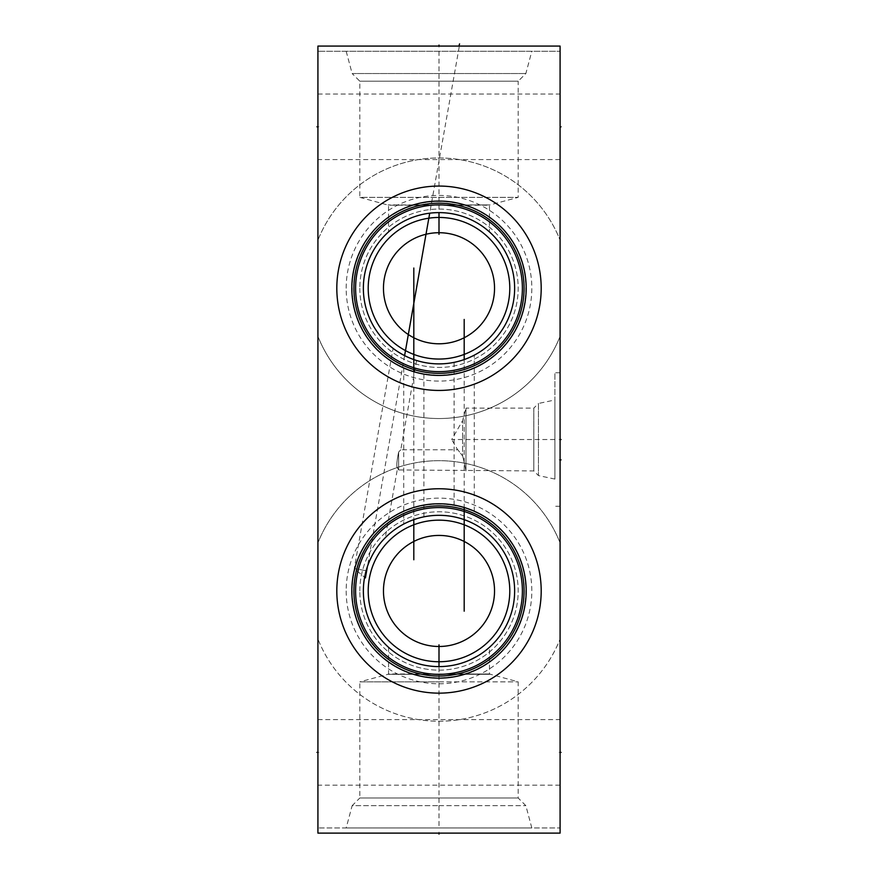 <?xml version="1.0" encoding="UTF-8"?>
<svg xmlns="http://www.w3.org/2000/svg" width="878" height="878" viewBox="0 0 878 878"><rect width="100%" height="100%" fill="white"/><g stroke="black" fill="none" stroke-linecap="round" stroke-linejoin="round"><path stroke-width="0.66" stroke-dasharray="4.39 3.29" d="M317.924 240.155L317.924 336.351A130.284 130.284 0 0 0 560.087 336.351L560.087 833.123L560.087 827.954L317.924 827.954L560.087 827.954L560.087 833.123L317.924 833.123L317.924 639.052A130.284 130.284 0 0 0 560.087 639.052A130.284 130.284 0 0 1 317.924 639.052L317.924 336.351A130.284 130.284 0 0 0 560.087 336.351L560.087 46.084L560.087 51.253L560.087 46.084L317.924 46.084L317.924 51.253L560.087 51.253L317.924 51.253L317.924 46.084L560.087 46.084L317.924 46.084L317.924 240.155A130.284 130.284 0 0 1 560.087 240.155A130.284 130.284 0 0 0 317.924 240.155M317.924 159.576L317.924 94.034L317.924 159.576L560.087 159.576L560.087 126.805L560.087 159.576M317.924 785.173L317.924 719.631L317.924 785.173L560.087 785.173L560.087 752.402L560.087 785.173M317.924 719.631L560.087 719.631L560.087 752.402L560.087 719.631M560.087 126.805L560.087 94.034L560.087 126.805L559.11 126.805M560.087 439.527L560.087 372.766L560.087 439.527L559.11 439.527M317.924 94.034L560.087 94.034M554.918 439.527L554.918 372.766L554.918 479.081L554.918 399.973L554.918 439.527L451.709 439.527L462.596 420.672L462.596 439.527L462.596 420.672L465.966 408.127L465.966 470.926L465.966 408.127L533.802 408.127L533.802 439.527L533.802 408.127L538.455 403.474L538.455 475.58L538.455 403.474L554.918 399.973M533.802 439.527L533.802 470.926L533.802 439.527M462.596 439.527L462.596 455.934C456.121 447.55 456.121 447.55 462.596 455.934C456.121 447.55 456.121 447.55 462.596 455.934L462.596 439.527M463.628 459.863L462.596 455.934L463.628 459.863C466.372 472.913 466.372 472.913 463.628 459.863C466.372 472.913 466.372 472.913 463.628 459.863M554.918 479.081L538.455 475.58L533.802 470.926L398.645 469.96L398.645 459.863L398.645 469.96L397.558 468.084C396.296 467.151 396.658 461.806 398.645 452.027L400.785 449.777L398.645 452.027L398.645 459.863L398.645 452.027C396.658 461.817 396.296 467.162 397.558 468.084L385.277 537.709M416.534 360.474L400.785 449.777L457.636 449.777L451.709 439.527M416.479 360.463L415.898 360.276L416.479 360.463M414.965 359.969L414.339 359.75L414.965 359.969M413.692 359.53L412.21 358.981L413.692 359.53M411.387 358.663L410.509 358.312L411.387 358.663M409.587 357.939L408.632 357.522L409.587 357.939M407.633 357.083L406.624 356.611L407.633 357.083M404.549 355.579L403.847 355.217M398.568 352.177L397.701 351.617M396.911 351.09L396.176 350.596L396.911 351.09M395.528 350.146L394.946 349.729L395.528 350.146M393.092 348.368L393.651 348.786L393.092 348.368L354.262 568.593L366.137 570.689L367.366 566.683L366.137 570.678L354.262 568.593L364.611 577.274M369.847 560.329L370.209 559.505M379.801 543.877L380.734 542.725L379.812 543.877M384.29 538.73L383.456 539.63L384.29 538.741M441.81 666.545L436.19 666.545M427.762 665.754L424.963 665.283L427.762 665.754M423.141 664.909L423.822 665.052M419.399 664.009L416.644 663.219L419.399 664.009M413.922 662.319L411.255 661.321L413.922 662.319M399.27 655.317L398.096 654.582L399.27 655.317M394.057 651.794L392.729 650.796L394.057 651.794M388.57 647.327L388.548 673.986L489.452 673.986L388.032 674.293L489.968 674.293L388.032 674.293L359.815 681.855L439 681.855L359.815 681.855L359.815 798.003L518.185 798.003L359.815 798.003L352.144 805.675L439 805.675L352.144 805.675L346.173 827.954L531.827 827.954L346.173 827.954M436.333 666.545L437.222 666.578M439 666.6A75.64 75.64 0 0 1 363.36 590.96A75.64 75.64 0 0 1 439 515.32A75.64 75.64 0 0 1 514.64 590.96A75.64 75.64 0 0 1 439 666.6L439 827.954M415.305 519.128L416.007 518.898M417.357 518.481L418.005 518.294M419.256 517.943L419.86 517.79M420.397 517.647L421.539 517.361M423.613 516.901L419.036 517.998M418.433 518.174L417.445 518.459M416.6 518.711L415.612 519.03M413.033 519.919L412.342 520.171M412.089 520.27L410.564 520.874M410.498 520.895L409.763 521.203M409.411 521.356L408.764 521.631M408.533 521.73L407.655 522.125M407.622 522.136L405.076 523.354M404.791 523.497L404.11 523.848M406.262 522.772L407.041 522.41M409.609 521.269L410.487 520.906M411.354 520.555L412.21 520.226M366.137 570.689C363.975 579.842 363.975 579.842 366.137 570.689C363.975 579.842 363.975 579.842 366.137 570.689M414.679 371.965L417.204 372.667M417.445 372.722L418.038 372.876M418.674 373.029L419.914 373.315M420.518 373.446L421.089 373.567M423.909 516.846L423.909 374.116L422.044 373.765M421.396 373.633L420.672 373.479M418.213 372.92L416.359 372.437M412.144 371.185L411.343 370.933M408.468 369.912L407.831 369.671M407.216 369.429L406.119 368.99M404.791 368.442L405.724 368.826M406.349 369.089L407.194 369.418M411.398 370.944L412.495 371.306M439 375.433A87.174 87.174 0 0 1 351.826 288.247A87.174 87.174 0 0 1 439 201.073A87.174 87.174 0 0 1 526.185 288.247A87.174 87.174 0 0 1 439 375.433M439 371.635A83.388 83.388 0 0 0 522.388 288.247A83.388 83.388 0 0 0 439 204.87A83.388 83.388 0 0 0 355.612 288.247A83.388 83.388 0 0 0 439 371.635M489.452 231.902L488.881 231.386L489.452 231.902L489.452 205.222L388.548 205.222L489.968 204.925L388.032 204.925L489.968 204.925L518.185 197.363L518.185 81.204L359.815 81.204L518.185 81.204L525.856 73.532L531.827 51.253L346.173 51.253L531.827 51.253M488.859 231.375L487.839 230.497L488.859 231.375M487.762 230.431L486.961 229.773L487.762 230.431M486.851 229.674L486.138 229.092L486.851 229.674M485.995 228.982L484.832 228.082L485.995 228.982M484.579 227.896L483.46 227.062L484.59 227.896M481.89 225.953L480.112 224.768L481.89 225.953M478.148 223.539L476.019 222.299L478.148 223.539M466.262 217.7L463.628 216.734L466.262 217.7M460.95 215.867L458.25 215.11L460.95 215.867M447.286 213.069L444.531 212.816L447.286 213.069M441.766 212.663L439 212.619L441.766 212.663M439 363.887A75.64 75.64 0 0 0 514.64 288.247A75.64 75.64 0 0 0 439 212.619L436.234 212.663L439 212.619A75.64 75.64 0 0 0 363.36 288.247A75.64 75.64 0 0 0 439 363.887M463.332 507.243L464.188 507.495L464.188 359.574L463.167 359.925M462.388 360.178L461.422 360.485M460.566 360.748L459.578 361.034M458.788 361.253L457.954 361.473M455.945 361.966L454.387 362.307M458.14 361.429L458.744 361.264M461.993 360.309L462.706 360.079M464.188 359.574L464.978 359.289M465.801 358.981L466.646 358.652M467.513 358.312L468.391 357.939M471.914 356.358L470.838 356.863M468.248 358.004L467.502 358.312M466.723 358.63L465.911 358.937M465.12 507.78L460.796 506.551M460.555 506.485L459.962 506.343M459.326 506.178L458.086 505.893M457.493 505.761L456.911 505.64M454.102 505.102L455.956 505.443M456.604 505.574L457.328 505.728M459.787 506.288L461.641 506.771M464.188 507.495L465.033 507.758M465.867 508.022L466.657 508.285M469.543 509.306L470.18 509.547M470.784 509.778L471.881 510.217M473.22 510.776L472.276 510.381M471.662 510.129L470.817 509.789M466.602 508.263L465.505 507.901M439 678.134A87.174 87.174 0 0 0 526.185 590.96A87.174 87.174 0 0 0 439 503.774A87.174 87.174 0 0 0 351.826 590.96A87.174 87.174 0 0 0 439 678.134M346.173 51.253L352.144 73.532L525.856 73.532L352.144 73.532L359.815 81.204L359.815 197.363L518.185 197.363L359.815 197.363L388.548 205.222L388.548 231.902L389.13 231.386L388.548 231.902M389.141 231.375L390.161 230.497L389.141 231.375M390.249 230.431L391.039 229.773L390.249 230.431M391.16 229.674L391.873 229.092L391.16 229.674M392.016 228.982L393.179 228.082L392.016 228.982M396.11 225.953L397.888 224.768L396.11 225.953M399.852 223.539L401.981 222.299L399.852 223.539M411.749 217.7L414.372 216.734L411.749 217.7M417.05 215.867L419.75 215.11L417.05 215.867M430.725 213.069L433.48 212.816L430.725 213.069M439 359.047A70.789 70.789 0 0 0 509.789 288.247A70.789 70.789 0 0 0 439 217.459A70.789 70.789 0 0 0 368.211 288.247A70.789 70.789 0 0 0 439 359.047M439 343.792A55.533 55.533 0 0 1 383.466 288.247A55.533 55.533 0 0 1 439 232.714A55.533 55.533 0 0 1 494.534 288.247A55.533 55.533 0 0 1 439 343.792M359.815 288.247A79.185 79.185 0 0 0 439 367.443A79.185 79.185 0 0 0 518.185 288.247A79.185 79.185 0 0 0 439 209.063A79.185 79.185 0 0 0 359.815 288.247A79.185 79.185 0 0 1 439 209.063A79.185 79.185 0 0 1 518.185 288.247A79.185 79.185 0 0 1 439 367.443A79.185 79.185 0 0 1 359.815 288.247M352.144 288.247A86.856 86.856 0 0 0 439 375.115A86.856 86.856 0 0 0 525.856 288.247A86.856 86.856 0 0 0 439 201.391A86.856 86.856 0 0 0 352.144 288.247M346.173 288.247A92.827 92.827 0 0 1 439 195.421A92.827 92.827 0 0 1 531.827 288.247A92.827 92.827 0 0 1 439 381.085A92.827 92.827 0 0 1 346.173 288.247M317.924 833.123L560.087 833.123L317.924 833.123M560.087 542.867A130.284 130.284 0 0 0 317.924 542.867A130.284 130.284 0 0 1 560.087 542.867M346.173 590.96A92.827 92.827 0 0 0 439 683.786A92.827 92.827 0 0 0 531.827 590.96A92.827 92.827 0 0 0 439 498.133A92.827 92.827 0 0 0 346.173 590.96M352.144 590.96A86.856 86.856 0 0 0 439 677.816A86.856 86.856 0 0 0 525.856 590.96A86.856 86.856 0 0 0 439 504.093A86.856 86.856 0 0 0 352.144 590.96M359.815 590.96A79.185 79.185 0 0 1 439 511.775A79.185 79.185 0 0 1 518.185 590.96A79.185 79.185 0 0 1 439 670.144A79.185 79.185 0 0 1 359.815 590.96A79.185 79.185 0 0 0 439 670.144A79.185 79.185 0 0 0 518.185 590.96A79.185 79.185 0 0 0 439 511.775A79.185 79.185 0 0 0 359.815 590.96M383.466 590.96A55.533 55.533 0 0 1 439 535.426A55.533 55.533 0 0 1 494.534 590.96A55.533 55.533 0 0 1 439 646.493A55.533 55.533 0 0 1 383.466 590.96M439 661.749A70.789 70.789 0 0 0 509.789 590.96A70.789 70.789 0 0 0 439 520.16A70.789 70.789 0 0 0 368.211 590.96A70.789 70.789 0 0 0 439 661.749M447.44 666.128L454.354 665.019M454.947 664.898L450.249 665.754M458.601 664.009L461.356 663.219L458.601 664.009M466.745 661.321L477.478 656.075M478.729 655.317L479.904 654.582L478.729 655.317M480.672 654.077L482.417 652.892L480.672 654.077M483.372 652.211L488.091 648.502M488.036 648.546L485.347 650.73M485.271 650.796L483.954 651.794M439 681.855L518.185 681.855L439 681.855M439 805.675L525.856 805.675L439 805.675M439 674.348A83.388 83.388 0 0 0 522.388 590.96A83.388 83.388 0 0 0 439 507.572A83.388 83.388 0 0 0 355.612 590.96A83.388 83.388 0 0 0 439 674.348M559.11 752.402L560.087 752.402M559.11 459.863L560.087 459.863M560.087 429.518L560.087 440.416M560.087 482.626L560.087 540.749L560.087 482.626M560.087 413.373L560.087 423.053M560.087 452.115L560.087 455.342M560.087 463.255L560.087 472.946M560.087 397.229L560.087 403.682M560.087 390.765L560.087 381.085M560.087 369.375L560.087 366.96M560.087 352.023L560.087 361.714L560.087 352.023M560.087 335.879L560.087 345.559M560.087 506.847L560.087 516.538M560.087 502.007L560.087 492.317M560.087 521.378L560.087 531.058M560.087 447.506L560.087 458.579M560.087 441.974L560.087 432.283M560.087 426.752L560.087 419.827M560.087 512.313L560.087 519.688L560.087 512.313M560.087 508.625L560.087 498.934L560.087 508.625M560.087 480.025L560.087 491.098M560.087 489.244L560.087 481.868M560.087 474.493L560.087 463.419M560.087 449.58L560.087 457.888L560.087 449.58M560.087 452.346L560.087 457.888M560.087 420.518L560.087 428.826L560.087 420.518M560.087 412.682L560.087 402.991L560.087 412.682M560.087 397.46L560.087 387.769L560.087 397.46M560.087 371.624L560.087 379.933L560.087 371.624M560.087 374.39L560.087 379.933M560.087 366.093L560.087 358.707L560.087 366.093M560.087 816.979L560.087 804.874M560.087 93.716L560.087 81.599M560.087 63.446L560.087 73.126M560.087 588.534L560.087 600.64L560.087 588.534M560.087 285.021L560.087 297.126L560.087 285.021M560.087 265.65L560.087 275.341M413.812 371.712L413.812 519.633M439 832.146L439 833.123L439 832.146M439 47.061L439 46.084L439 47.061M439 51.253L439 212.619M459.183 47.061L429.715 213.189M404.604 355.612L367.41 566.562M317.924 752.402L318.901 752.402M317.924 126.805L318.901 126.805M560.087 506.277L554.918 506.277M560.087 372.766L554.918 372.766M403.726 367.981L403.726 524.056M454.102 505.091L454.102 362.362M474.274 511.237L474.274 355.162M531.827 827.954L525.856 805.675L518.185 798.003L518.185 681.855L489.452 673.986L489.452 647.305"/><path stroke-width="1.32" d="M317.924 46.084L317.924 833.123L560.087 833.123L560.087 46.084L317.924 46.084M414.339 359.75L413.692 359.53L414.339 359.75M412.21 358.981L411.387 358.663L412.21 358.981M410.509 358.312L409.587 357.939L410.509 358.312M408.632 357.522L407.633 357.083L408.632 357.522M406.624 356.611L405.581 356.106L406.624 356.611M403.496 355.041L402.464 354.471L403.496 355.041M401.433 353.9L398.568 352.177M397.701 351.617L402.19 354.328M396.176 350.596L395.528 350.146L396.176 350.596M366.137 570.689L365.95 571.358L366.137 570.689M371.756 556.323L369.847 560.329M370.209 559.505L371.745 556.345M403.847 355.217L404.549 355.579M423.822 665.052L423.141 664.909M422.164 664.701L419.399 664.009L422.164 664.701M416.644 663.219L413.922 662.319L416.644 663.219M411.255 661.321L408.643 660.234L411.255 661.321M405.296 658.665L403.693 657.852M404.045 658.028L405.142 658.588M437.222 666.578L439 666.6A75.64 75.64 0 0 1 363.36 590.96A75.64 75.64 0 0 1 439 515.32A75.64 75.64 0 0 1 514.64 590.96A75.64 75.64 0 0 1 439 666.6L441.81 666.545M414.712 519.326L415.305 519.128M416.007 518.898L416.677 518.689M418.005 518.294L418.641 518.119M418.696 518.097L419.256 517.943M419.036 517.998L418.433 518.174M417.445 518.459L416.6 518.711M415.612 519.03L414.734 519.315M405.57 523.112L406.262 522.772M407.041 522.41L408.665 521.675M408.731 521.642L409.609 521.269M410.487 520.906L411.354 520.555M412.21 520.226L413.033 519.919M418.038 372.876L418.674 373.029M419.914 373.315L420.518 373.446M421.089 373.567L423.898 374.116M422.044 373.765L421.396 373.633M420.672 373.479L419.124 373.139M419.069 373.128L418.213 372.92M416.359 372.437L415.788 372.283M415.503 372.206L414.679 371.965M412.967 371.449L412.144 371.185M409.839 370.406L408.468 369.912M407.831 369.671L407.216 369.429M405.724 368.826L406.349 369.089M407.194 369.418L408.007 369.737M408.05 369.759L408.676 369.989M408.95 370.088L409.697 370.362M439 375.433A87.174 87.174 0 0 1 351.826 288.247A87.174 87.174 0 0 1 439 201.073A87.174 87.174 0 0 1 526.185 288.247A87.174 87.174 0 0 1 439 375.433M439 373.337A85.078 85.078 0 0 1 353.922 288.247A85.078 85.078 0 0 1 439 203.169A85.078 85.078 0 0 1 524.078 288.247A85.078 85.078 0 0 1 439 373.337M439 371.635A83.388 83.388 0 0 1 355.612 288.247A83.388 83.388 0 0 1 439 204.87A83.388 83.388 0 0 1 522.388 288.247A83.388 83.388 0 0 1 439 371.635M439 212.619A75.64 75.64 0 0 1 514.64 288.247A75.64 75.64 0 0 1 439 363.887A75.64 75.64 0 0 1 363.36 288.247A75.64 75.64 0 0 1 439 212.619L439 234.349M483.46 227.062L481.89 225.953L483.46 227.062M480.112 224.768L478.148 223.539L480.112 224.768M476.019 222.299L473.736 221.058L476.019 222.299M472.968 220.674L471.629 220.016M471.332 219.873L468.83 218.743L471.332 219.873M463.628 216.734L460.95 215.867L463.628 216.734M458.25 215.11L455.528 214.441L458.25 215.11M454.475 214.21L452.785 213.881M450.041 213.42L447.286 213.069L450.041 213.42M452.894 213.903L454.365 214.188M471.705 220.049L473.001 220.685M463.167 359.925L462.388 360.178M461.422 360.485L460.566 360.748M459.578 361.034L458.788 361.253M457.954 361.473L457.164 361.67M455.945 361.966L455.056 362.164M458.744 361.264L461.993 360.309M462.706 360.079L464.188 359.574L464.188 319.449M464.978 359.289L465.801 358.981M466.646 358.652L467.513 358.312M468.391 357.939L469.269 357.565M469.324 357.544L472.43 356.095M470.838 356.863L468.248 358.004M467.502 358.312L466.723 358.63M465.911 358.937L464.188 359.574M459.962 506.343L459.326 506.178M458.086 505.893L457.493 505.761M456.911 505.64L454.102 505.102M455.956 505.443L456.604 505.574M457.328 505.728L458.876 506.079M458.931 506.09L459.787 506.288M461.641 506.771L462.212 506.924M462.497 507.001L463.332 507.243M465.033 507.758L465.867 508.022M468.161 508.801L469.543 509.306M470.18 509.547L470.784 509.778M472.276 510.381L471.662 510.129M470.817 509.789L470.004 509.481M469.949 509.459L469.324 509.218M469.05 509.119L468.303 508.856M439 678.134A87.174 87.174 0 0 0 526.185 590.96A87.174 87.174 0 0 0 439 503.774A87.174 87.174 0 0 0 351.826 590.96A87.174 87.174 0 0 0 439 678.134M439 693.148A102.199 102.199 0 0 1 336.812 590.96A102.199 102.199 0 0 1 439 488.761A102.199 102.199 0 0 1 541.199 590.96A102.199 102.199 0 0 1 439 693.148M439 390.447A102.199 102.199 0 0 1 336.812 288.247A102.199 102.199 0 0 1 439 186.059A102.199 102.199 0 0 1 541.199 288.247A102.199 102.199 0 0 1 439 390.447M394.54 227.062L396.11 225.953L394.54 227.062M397.888 224.768L399.852 223.539L397.888 224.768M401.981 222.299L404.264 221.058L401.981 222.299M405.01 220.685L406.284 220.06M406.668 219.873L409.17 218.743L406.668 219.873M414.372 216.734L417.05 215.867L414.372 216.734M419.75 215.11L422.483 214.441L419.75 215.11M423.646 214.188L425.106 213.903M427.97 213.42L430.725 213.069L427.97 213.42M433.48 212.816L436.234 212.663L433.48 212.816M425.215 213.881L423.459 214.232M406.371 220.016L405.043 220.674M439 359.047A70.789 70.789 0 0 1 368.211 288.247A70.789 70.789 0 0 1 439 217.459A70.789 70.789 0 0 1 509.789 288.247A70.789 70.789 0 0 1 439 359.047M439 343.792A55.533 55.533 0 0 1 383.466 288.247A55.533 55.533 0 0 1 439 232.714A55.533 55.533 0 0 1 494.534 288.247A55.533 55.533 0 0 1 439 343.792M439 646.493A55.533 55.533 0 0 1 383.466 590.96A55.533 55.533 0 0 1 439 535.426A55.533 55.533 0 0 1 494.534 590.96A55.533 55.533 0 0 1 439 646.493M439 661.749A70.789 70.789 0 0 0 509.789 590.96A70.789 70.789 0 0 0 439 520.16A70.789 70.789 0 0 0 368.211 590.96A70.789 70.789 0 0 0 439 661.749M454.354 665.019L454.947 664.898M455.836 664.701L458.601 664.009L455.836 664.701M461.356 663.219L464.078 662.319L461.356 663.219M477.478 656.075L469.763 660.058M483.954 651.794L483.372 652.211M469.357 660.234L466.745 661.321M450.249 665.754L447.44 666.128M439 674.348A83.388 83.388 0 0 1 355.612 590.96A83.388 83.388 0 0 1 439 507.572A83.388 83.388 0 0 1 522.388 590.96A83.388 83.388 0 0 1 439 674.348M439 676.038A85.078 85.078 0 0 0 524.078 590.96A85.078 85.078 0 0 0 439 505.882A85.078 85.078 0 0 0 353.922 590.96A85.078 85.078 0 0 0 439 676.038M560.087 752.402L561.064 752.402M560.087 126.805L561.064 126.805M560.087 459.863L561.064 459.863M560.087 439.527L561.064 439.527M464.188 611.176L464.188 507.495M413.812 268.031L413.812 371.712M413.812 519.633L413.812 559.769M439 833.123L439 834.1L439 833.123M439 666.6L439 644.858M439 46.084L439 45.107L439 46.084M459.567 43.9L459.183 45.107M429.715 213.189L404.604 355.612M367.41 566.562L365.402 577.933M316.936 752.402L317.924 752.402M316.936 126.805L317.924 126.805"/></g></svg>
